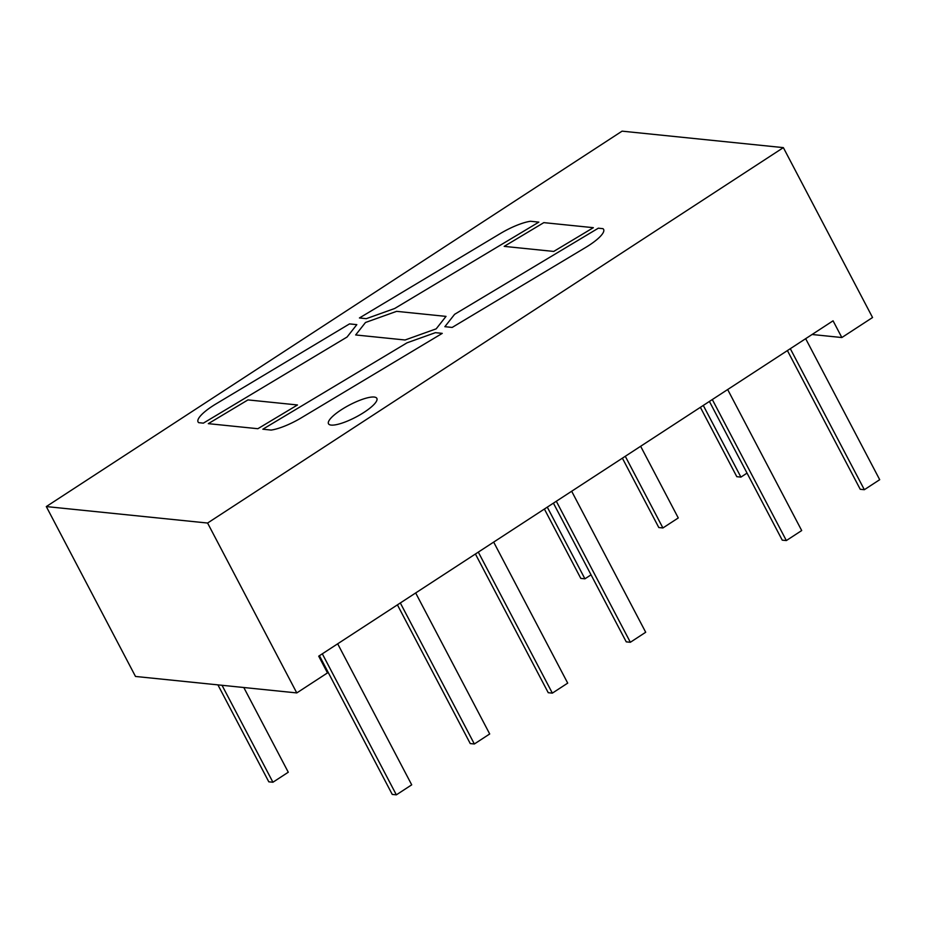 <?xml version="1.0" encoding="UTF-8"?>
<svg xmlns="http://www.w3.org/2000/svg" width="926" height="926" viewBox="0 0 926 926"><rect width="100%" height="100%" fill="white"/><g stroke="black" fill="none" stroke-linecap="round" stroke-linejoin="round"><path stroke-width="1.39" d="M364.196 412.244A27.305 6.841 152.3 0 1 328.487 423.761A27.305 6.841 152.3 0 1 341.15 409.882A27.305 6.841 152.3 0 1 376.847 398.365A27.305 6.841 152.3 0 1 364.196 412.244A27.305 6.841 152.3 0 1 328.487 423.761A27.305 6.841 152.3 0 1 341.15 409.882A27.305 6.841 152.3 0 1 376.847 398.365A27.305 6.841 152.3 0 1 364.196 412.244M216.997 403.308A31.206 7.813 -27.7 0 0 212.529 406.074A31.206 7.813 -27.7 0 0 198.06 421.92A31.206 7.813 -27.7 0 0 198.743 422.673L203.35 423.147L198.743 422.673A31.206 7.813 -27.7 0 1 198.06 421.92A31.206 7.813 -27.7 0 1 212.529 406.074A31.206 7.813 -27.7 0 1 216.997 403.308L349.519 323.903L356.823 324.644L349.519 323.903L216.997 403.308M783.361 147.628L872.558 317.514L841.85 337.539L833.064 320.813L318.706 656.175L327.491 672.901L296.783 692.926L135.497 676.455L46.3 506.568L622.075 131.156L783.361 147.628L207.586 523.04L296.783 692.926M243.804 687.52L288.275 772.226L272.927 782.238L268.806 781.822L217.911 684.87M640.642 446.274L678.272 517.947L662.912 527.959L658.803 527.542L622.388 458.185M727.662 389.533L801.696 530.552L786.348 540.564L782.238 540.147L709.409 401.433M805.666 338.685L879.7 479.691L864.352 489.704L860.231 489.287L787.413 350.584M571.666 491.243L645.7 632.261L630.351 642.274L626.242 641.857L553.412 503.154M493.674 542.104L567.707 683.122L552.347 693.134L548.238 692.706L475.42 554.003M415.67 592.953L489.704 733.971L474.355 743.983L470.246 743.566L397.416 604.863M337.677 643.813L411.711 784.831L396.351 794.844L392.242 794.415L319.424 655.712M812.079 334.494L841.85 337.539M222.032 685.298L272.927 782.238M591.043 574.826L584.919 578.819L580.799 578.391L544.384 509.034M547.289 507.147L584.919 578.819M747.039 473.105L740.916 477.11L736.795 476.682L700.38 407.324M703.285 405.438L740.916 477.11M625.282 456.286L662.912 527.959M712.314 399.546L786.348 540.564M790.306 348.697L864.352 489.704M556.318 501.255L630.351 642.274M478.314 552.116L552.347 693.134M400.321 602.965L474.355 743.983M396.351 794.844L322.317 653.825M207.586 523.04L46.3 506.568M543.828 222.634L504.195 246.374L553.725 251.432L593.346 227.68L543.828 222.634L593.346 227.68L553.725 251.432L504.195 246.374L543.828 222.634M538.839 222.124L530.529 221.268A31.206 7.813 -27.7 0 0 501.174 233.039A31.206 7.813 152.3 0 1 530.529 221.268L538.839 222.124L394.661 308.508L366.291 318.671L394.661 308.508L538.839 222.124M359.427 317.965L366.291 318.671L359.427 317.965L501.174 233.039L359.427 317.965M602.942 228.664L598.335 228.19L602.942 228.664A31.206 7.813 -27.7 0 1 603.613 229.416A31.206 7.813 -27.7 0 0 602.942 228.664M584.688 248.029A31.206 7.813 -27.7 0 0 603.613 229.416L603.613 229.416A31.206 7.813 -27.7 0 1 584.688 248.029L452.166 327.434L444.862 326.693L452.166 327.434L584.688 248.029M454.62 314.308L444.862 326.693L454.62 314.308L598.335 228.19L454.62 314.308M396.617 311.344L446.019 316.391L396.617 311.344L365.492 322.491L355.665 334.957L365.492 322.491L396.617 311.344M436.192 328.846L446.019 316.391L436.192 328.846L405.067 339.992L436.192 328.846M405.067 339.992L355.665 334.957L405.067 339.992M247.96 399.905L208.327 423.657L257.856 428.715L297.478 404.963L247.96 399.905L297.478 404.963L257.856 428.715L208.327 423.657L247.96 399.905M347.065 337.029L356.823 324.644L347.065 337.029L203.35 423.147L347.065 337.029M442.258 333.372L435.394 332.665L407.012 342.828L435.394 332.665L442.258 333.372L300.51 418.297A31.206 7.813 152.3 0 1 271.144 430.069A31.206 7.813 -27.7 0 0 300.51 418.297L442.258 333.372M262.845 429.213L271.144 430.069L262.845 429.213L407.012 342.828L262.845 429.213"/></g></svg>
